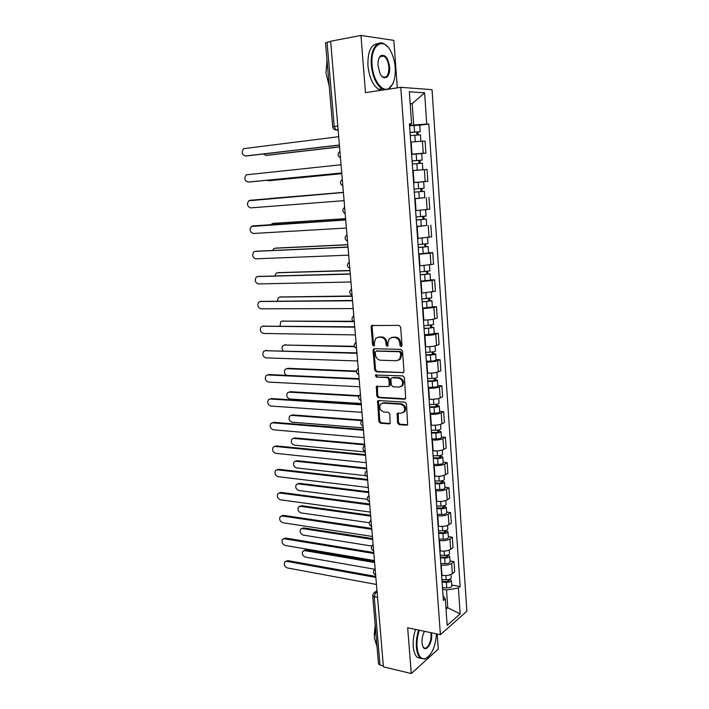 <?xml version="1.0" encoding="UTF-8"?>
<svg xmlns="http://www.w3.org/2000/svg" width="709" height="709" viewBox="0 0 709 709"><rect width="100%" height="100%" fill="white"/><g stroke="black" fill="none" stroke-linecap="round" stroke-linejoin="round"><path stroke-width="1.06" d="M401.072 346.612L402.03 345.434L400.647 327.115L399.007 325.378L371.551 325.537L371.144 326.822L372.606 344.778L373.714 345.974L374.361 345.691L374.441 342.5L375.69 338.468L378.65 337.174L380.839 337.209C383.702 337.59 385.412 339.434 385.962 342.739L386.139 345.079L387.265 346.293L387.938 345.992L388.018 342.784L389.25 338.769L392.325 337.404L394.558 337.44C397.474 337.83 399.211 339.682 399.752 343.023L399.929 345.38L401.072 346.612M397.563 422.883L399.158 424.647L406.594 425.214L407.657 424.753L406.461 403.908L404.848 402.136L378.562 400.558L377.596 400.975L378.845 421.492L380.405 423.238L389.179 423.893L390.189 423.459L389.835 414.021L388.257 412.266L383.879 411.973C380.024 410.582 378.916 408.012 380.547 404.272L383.179 403.137L400.47 404.21C404.369 405.557 405.521 408.136 403.935 411.92L401.152 413.143L397.226 413.391L397.563 422.883L398.449 422.458L400.044 424.221L407.622 424.788M440.404 634.661L407.666 627.766L411.282 673.55L383.409 666.841L330.633 41.228L360.961 35.45L365.472 92.649L400.771 87.322L440.404 634.661L466.876 611.211L432.029 89.644L400.771 87.322M402.623 372.925L403.643 372.473L403.988 371.286L402.464 351.132L400.833 349.386L374.37 348.722L373.439 349.129L373.058 350.37L374.671 370.125L376.24 371.853L403.554 372.571M404.467 377.658L405.654 398.742L404.617 399.202L378.331 397.669L376.763 395.932L376.426 386.414L387.956 386.529L388.94 386.095L389.276 384.925L388.842 379.315L387.247 377.569L376.231 377.082L375.38 375.043L402.854 375.894L404.467 377.658M397.315 87.845L393.849 40.378L360.961 35.45M411.282 673.55L438.304 649.019L437.205 633.988M383.33 665.893L380.015 665.104L378.5 663.934L372.677 595.666L374.192 596.659L380.015 665.104M337.785 125.989L332.689 126.778L325.528 42.832L327.062 42.248L334.223 126.45L335.915 129.942L338.131 130.128M330.66 41.565L327.062 42.248M411.592 154.181L423.246 153.241L422.404 141.171L410.733 142.092M422.404 141.171L425.081 141.126L425.905 153.144L421.722 153.578L422.183 160.119L419.932 160.402L420.136 163.318M423.246 153.241L425.905 153.144M413.613 182.559L427.846 181.327L427.031 169.442L412.762 170.577L422.786 169.717M413.613 182.541L427.846 181.327M424.017 197.829L414.774 198.777M415.616 210.617L429.76 209.226L428.954 197.457M426.721 225.427L416.759 226.676M417.601 238.401L431.657 236.841L430.859 225.196M428.626 252.803L432.747 252.643L430.159 253.184L418.735 254.301M419.56 265.902L433.536 264.173L432.747 252.643M430.505 279.904L434.608 279.816L432.047 280.48L420.685 281.633M421.5 293.118L435.397 291.231L434.608 279.816M432.366 306.74L436.46 306.722L433.917 307.502L422.617 308.699M423.424 320.069L423.831 320.069C428.316 320.016 431.941 319.608 434.706 318.846L437.231 318.022L436.46 306.722M434.209 333.301L438.286 333.354L435.769 334.249C433.013 335.056 429.406 335.472 424.93 335.499L424.523 335.49M425.329 346.745L425.728 346.754C430.195 346.763 433.802 346.338 436.54 345.478L439.057 344.539L438.286 333.354M436.044 359.596L440.103 359.72L437.595 360.721C434.865 361.634 431.276 362.069 426.818 362.024L426.419 362.007M427.208 373.156L427.616 373.164C432.056 373.235 435.645 372.801 438.366 371.844L440.856 370.798L440.103 359.72M437.852 385.634L441.893 385.829L439.412 386.937C436.7 387.947 433.128 388.39 428.688 388.293L428.289 388.266M429.078 399.3L429.477 399.318C433.908 399.451 437.471 398.999 440.174 397.953L442.646 396.801L441.893 385.829M439.642 411.415L443.666 411.681L441.211 412.895C438.517 413.994 434.963 414.455 430.54 414.295L430.141 414.269M430.921 425.187L431.32 425.214C435.734 425.409 439.279 424.939 441.964 423.805L444.419 422.537L443.666 411.681M441.415 436.948L445.429 437.276L442.983 438.596C440.316 439.784 436.779 440.262 432.375 440.041L431.976 440.005M432.747 450.818L433.146 450.853C437.542 451.11 441.069 450.623 443.737 449.4L446.165 448.026L445.429 437.276M443.169 462.233L447.166 462.623L444.747 464.049C442.097 465.326 438.579 465.822 434.192 465.538L433.793 465.494M434.564 476.2L434.954 476.244C439.332 476.554 442.841 476.049 445.491 474.738L447.902 473.275L447.166 462.623M444.906 487.269L448.894 487.721L446.493 489.254C443.861 490.61 440.36 491.124 435.991 490.779L435.601 490.734M436.354 501.343L436.744 501.387C441.104 501.75 444.596 501.236 447.219 499.836L449.621 498.267L448.894 487.721M446.635 512.066L450.596 512.58L448.221 514.211C445.606 515.656 442.124 516.179 437.772 515.78L437.382 515.727M438.127 526.229L438.525 526.282C442.868 526.707 446.342 526.175 448.948 524.695L451.314 523.029L450.596 512.58M448.336 536.624L452.289 537.2L449.931 538.929C447.335 540.453 443.869 540.994 439.536 540.542L439.146 540.48M439.89 550.884L440.28 550.946C444.605 551.416 448.061 550.875 450.649 549.307L453.007 547.543L452.289 537.2M450.029 560.952L453.964 561.581L451.624 563.407C449.045 565.011 445.598 565.56 441.282 565.055L440.892 564.993M441.627 575.291L442.017 575.362C446.324 575.885 449.763 575.336 452.333 573.687L454.673 571.826L453.964 561.581M409.545 125.52L413.71 125.006L412.204 103.62L410.165 103.523M410.192 103.904L412.204 103.62L424.62 92.817L426.747 124.031L413.71 125.006M409.474 124.492L411.61 123.818L409.332 91.78L424.62 92.817M446.041 609.253L447.778 607.773L446.519 589.977L458.386 588.018L460.168 586.538L428.803 124.057L426.747 124.031M458.386 588.018L460.15 613.914L447.175 625.338L445.305 598.875L443.098 595.906M411.61 123.818L409.421 123.783L443.417 600.434L445.305 598.875M445.908 607.409L447.778 607.773L460.15 613.914M446.519 589.977L442.629 589.276M419.755 125.183L428.803 124.057M451.704 585.04L460.168 586.538M401.79 346.267L400.833 345.07L400.656 342.713C400.115 339.381 398.378 337.519 395.462 337.138L394.558 337.44M391.465 337.484L395.462 337.138M377.862 337.245L381.761 336.908C384.624 337.289 386.334 339.124 386.875 342.429L387.061 344.76L387.974 345.948M372.606 325.139L372.083 326.539L373.537 344.468L374.414 345.629M374.449 348.731L373.989 350.051L375.584 369.779L377.161 371.498L403.518 372.571M400.514 352.967L399.371 351.735L376.151 351.123L375.229 352.276L375.424 354.713C375.965 357.974 377.658 359.817 380.494 360.234L396.349 360.748L399.539 359.33L400.7 355.439L400.514 352.967L401.409 352.639L400.275 351.416L399.371 351.735M376.514 350.999L400.275 351.416M398.325 360.305L400.443 358.993L401.604 355.112L400.7 355.439M401.409 352.639L401.604 355.112M377.383 385.997L377.675 395.551L379.244 397.288L405.601 398.804M388.887 386.157L389.844 385.723L390.18 384.553L389.746 378.952L388.151 377.215L376.231 377.082M376.24 374.76L377.153 376.727M399.078 387.087L401.808 385.882C403.492 382.009 402.349 379.404 398.387 378.065L392.228 377.791L391.235 378.225L390.889 379.404L391.333 385.031L392.928 386.777L399.078 387.087M400.957 386.618L402.694 385.501C404.387 381.637 403.244 379.04 399.282 377.702L398.387 378.065M393.132 377.427L399.282 377.702M398.148 412.939L398.449 422.458M403.182 412.611L404.821 411.512C406.408 407.728 405.256 405.158 401.356 403.811L400.47 404.21M382.186 403.226L384.083 402.747L401.356 403.811M378.535 400.558L379.749 421.075L381.309 422.812L390.172 423.477M410.263 135.579L420.428 134.816L420.871 141.224M410.05 132.583L417.885 131.918L416.803 132.113L416.998 134.914M263.429 154.004L265.964 155.351L339.549 146.843M410.041 132.459L420.207 131.706L417.956 132.113L418.142 134.834M409.572 125.847L419.755 125.112L420.207 131.706M339.558 146.958L266.885 155.324M416.795 131.918L417.956 132.113M339.398 145.123L246.44 155.953M338.689 136.704L243.612 148.651C241.29 152.213 241.902 154.659 245.447 155.989L339.389 144.999M420.393 169.912L412.762 170.568M412.292 164.018L422.396 163.194L422.848 169.708M412.08 160.987L419.87 160.323L418.789 160.456L419.001 163.407M266.832 180.29L268.445 180.733L341.809 173.634M412.071 160.934L422.183 160.119M411.61 154.394L421.731 153.587M341.809 173.678L269.588 180.653M418.789 160.376L419.932 160.402M414.304 192.148L424.345 191.288L424.797 197.722L414.765 198.617M414.304 192.166L424.345 191.288M420.756 188.55L420.969 191.59M270.182 198.485L343.386 192.361L269.482 198.662M414.083 189.117L424.133 188.239L423.69 181.779L418.159 182.248L418.611 188.736M413.622 182.638L418.159 182.248M421.89 188.452L422.094 191.439M341.756 173.005L249.311 181.983M341.056 164.745L246.191 174.839C243.976 178.34 244.614 180.751 248.097 182.062L341.747 172.961M249.949 200.301L343.395 192.493L248.744 200.771C246.635 204.219 247.29 206.594 250.72 207.897L344.087 200.638M372.11 65.201C373.085 80.923 382.931 93.428 389.489 88.04C393.796 84.38 395.702 77.582 395.205 67.647C394.762 61.967 393.442 56.844 391.253 52.28C383.915 35.822 370.063 44.419 372.11 65.201M392.706 84.043L388.204 89.219M384.579 89.759L382.009 88.802C376.204 84.761 372.65 76.909 371.348 65.255C369.983 50.454 376.904 39.341 384.225 43.931L387.424 46.581M378.048 65.831C377.791 60.912 378.703 57.518 380.795 55.639C385.209 54.106 388.142 57.908 389.596 67.054C390.606 77.246 383.72 81.845 379.918 73.249L378.048 65.831M381.548 75.863L382.833 76.9C386.875 78.105 388.887 74.835 388.851 67.098C388.275 61.674 386.618 57.996 383.861 56.082L380.485 56.259L379.005 58.182M329.198 85.922L325.945 72.921L327.009 60.238M381.22 90.273L378.641 89.316C372.819 85.293 369.247 77.458 367.944 65.831C367.59 51.58 370.975 44.18 378.092 43.612M381.681 55.683L382.337 56.348M419.347 630.23C417.468 635.849 416.706 641.468 417.069 647.095C418.026 655.559 420.747 659.414 425.223 658.67C431.692 655.284 435.441 647.007 436.452 633.828M428.059 657.057L424.753 659.069L420.534 658.156C418.248 656.179 416.865 652.528 416.396 647.22C416.023 641.512 416.786 635.805 418.682 630.088M431.462 632.783L431.666 634.378C432.658 643.923 424.886 653.795 422.555 645.695L422.015 642.788C421.82 638.517 422.67 634.697 424.558 631.329M422.794 646.333L423.76 647.583C426.88 650.499 431.728 641.627 431.01 634.493L430.744 632.632M377.037 646.776L374.352 637.87L375.274 626.029M374.228 634.927L375.194 625.108M420.995 658.493L417.406 657.438C415.111 655.462 413.728 651.819 413.25 646.519C412.877 640.83 413.639 635.131 415.536 629.424M416.28 219.941L426.277 219.09L426.721 225.462L416.741 226.419M416.289 220.029L426.277 219.09M422.715 216.493L422.927 219.435M345.611 218.727L272.628 223.477L270.687 224.718M416.077 217.007L426.074 216.068L425.63 209.758M273.639 223.344L345.602 218.647M423.84 216.387L424.035 219.125M418.248 247.45L428.192 246.608L428.626 252.918L418.709 253.928M418.257 247.601L428.192 246.608M424.656 244.153L424.859 246.989M347.809 244.818L275.057 248.23L273.718 248.744L272.681 250.437M418.044 244.614L427.988 243.621L427.562 237.542M275.828 248.106L347.8 244.676M425.772 244.038L425.949 246.537M420.189 274.684L430.079 273.842L430.514 280.09L420.65 281.163M420.207 274.897L430.079 273.842M426.579 271.529L426.765 274.268M349.989 270.67L277.458 272.761L276.058 273.302L274.95 275.881M419.994 271.937L429.876 270.891L429.468 265.042M278.008 272.655L349.971 270.457M427.687 271.405L427.846 273.665M253.636 225.825L345.708 219.896M345.717 219.976L251.287 226.463C249.267 229.849 249.949 232.189 253.326 233.483L346.391 228.032M255.984 251.243L347.995 247.024M348.013 247.184L255.143 251.376L253.795 251.908C251.881 255.231 252.581 257.544 255.905 258.829L348.686 255.151M258.315 276.439L350.264 273.878M350.281 274.108L257.704 276.563L256.295 277.113C254.46 280.383 255.187 282.652 258.457 283.937L350.946 282.005M422.112 301.644L427.119 301.414L429.725 300.527L431.958 300.811L432.384 306.997L422.573 308.114M422.13 301.919L431.958 300.811M428.475 298.631L428.661 301.272M352.151 296.273L279.833 297.071L278.38 297.638L277.423 301.077M421.917 298.985L431.754 297.886L431.364 292.268M280.17 296.991L352.125 295.99M429.583 298.498L429.725 300.527M260.637 301.414L352.506 300.465M352.533 300.776L260.238 301.502L258.767 302.078C257.021 305.287 257.766 307.538 260.983 308.814L353.188 308.583M424.017 328.329L429.007 328.152L431.568 327.664L430.496 327.478L431.577 327.115L433.811 327.505L434.236 333.629L424.478 334.808M424.035 328.675L433.811 327.505M430.354 325.458L430.531 328.01M353.481 321.62L282.2 321.159L280.684 321.744L280.082 326.043M423.831 325.768L433.607 324.607L433.234 319.218M282.324 321.124L353.02 321.274M431.453 325.316L431.577 327.115M262.942 326.167L354.73 326.796M354.757 327.168L262.755 326.22L261.222 326.814C259.565 329.969 260.318 332.184 263.491 333.46L355.413 334.905M425.896 354.748L430.868 354.624L433.412 354.092L432.348 353.853L433.421 353.445L435.645 353.933L436.07 359.995C435.672 360.589 433.899 360.961 430.762 361.12L426.357 361.227M425.923 355.156L430.336 355.041C433.474 354.872 435.246 354.509 435.645 353.933M432.215 352.018L432.393 354.473M354.5 346.701L284.531 345.026L282.971 345.637C281.739 347.153 281.748 348.863 282.997 350.787M425.719 352.284L430.133 352.16C433.279 351.992 435.042 351.629 435.45 351.07L435.087 345.895M284.504 345.026L354.332 346.293M433.305 351.859L433.421 353.445M356.964 353.312L265.246 350.707L356.928 352.869M266.531 350.326L263.659 351.318C262.082 354.411 262.853 356.6 265.972 357.885L357.611 360.97M427.766 380.91L432.712 380.83L435.246 380.254L434.174 379.971L435.237 379.51L437.462 380.104L437.878 386.104C437.488 386.768 435.734 387.176 432.614 387.318L428.227 387.389M427.793 381.371L432.189 381.3C435.317 381.15 437.072 380.751 437.462 380.104M434.059 378.314L434.227 380.68M356.397 371.543L286.853 368.689L285.231 369.309C283.813 371.569 284.238 373.581 286.507 375.353M427.598 378.526L431.985 378.446C435.113 378.305 436.877 377.906 437.267 377.259L436.921 372.314M286.72 368.689L288.058 368.29L356.423 371.073M435.149 378.154L435.237 379.51M267.603 374.964L268.986 374.547L359.1 378.677M359.144 379.191L267.71 374.964L266.079 375.593C264.572 378.641 265.352 380.795 268.436 382.08L359.782 386.777M429.61 406.815L434.537 406.771L437.054 406.16L435.991 405.823L437.045 405.318L439.261 406.009L439.677 411.956C439.296 412.7 437.55 413.134 434.44 413.258L430.071 413.285M429.645 407.338L434.023 407.303C437.134 407.17 438.88 406.736 439.261 406.009M435.884 404.343L436.044 406.629M358.851 396.171L289.148 392.139L287.482 392.777C286.046 395.693 286.826 397.776 289.821 399.007L361.2 403.501M429.45 404.52L433.819 404.476C436.93 404.343 438.685 403.917 439.066 403.199L438.738 398.458M288.918 392.139L290.344 391.705L359.126 395.666M436.966 404.174L437.045 405.318M431.444 432.463L436.345 432.463L438.844 431.808L437.781 431.426L438.827 430.877L441.051 431.666L441.459 437.55C441.078 438.375 439.341 438.836 436.248 438.951L431.905 438.933M431.48 433.039L435.831 433.039C438.933 432.924 440.67 432.472 441.051 431.666M437.692 430.124L437.843 432.322M361.9 420.641L291.426 415.377L289.715 416.023C288.35 418.895 289.139 420.951 292.09 422.192L363.247 427.855M431.285 430.248L435.636 430.248C438.738 430.133 440.475 429.681 440.856 428.883L440.537 424.354M291.107 415.377L292.613 414.907L362.529 420.1M438.765 429.946L438.827 430.877M433.252 457.863L438.135 457.908L440.617 457.208L439.562 456.782L440.599 456.188L442.815 457.075L443.214 462.897C442.85 463.792 441.122 464.289 438.047 464.386L433.713 464.333M433.296 458.493L437.63 458.537C440.714 458.439 442.443 457.952 442.815 457.075M439.483 455.648L439.633 457.757M364.692 444.889L293.677 438.41L291.931 439.075C290.628 441.893 291.426 443.923 294.341 445.163L365.286 451.979M433.102 455.727L437.435 455.772C440.519 455.665 442.248 455.187 442.62 454.318L442.319 449.985M293.278 438.41L294.864 437.905L364.63 444.233M440.546 455.462L440.599 456.188M435.042 483.015L439.908 483.104L442.381 482.359L441.317 481.89L442.354 481.251L444.561 482.226L444.96 488.005C444.596 488.962 442.886 489.485 439.819 489.564L435.512 489.485M435.096 483.698L439.412 483.777C442.478 483.698 444.197 483.175 444.561 482.226M441.255 480.924L441.397 482.953M366.713 468.853L295.91 461.249L294.138 461.914C292.888 464.687 293.694 466.69 296.566 467.94L365.809 475.712M434.901 480.968L439.217 481.039C442.292 480.95 444.002 480.445 444.366 479.497L444.082 475.376M295.431 461.24L297.089 460.699L366.65 468.144M442.31 480.729L442.354 481.251M436.824 507.919L441.663 508.052L444.118 507.263L443.063 506.758L444.082 506.075L446.289 507.148L446.688 512.855C446.333 513.892 444.632 514.442 441.574 514.512L437.285 514.388M436.877 508.663L441.175 508.778C444.224 508.707 445.934 508.167 446.289 507.148M443.01 505.951L443.143 507.901M368.715 492.604L298.134 483.875L296.318 484.548C295.121 487.278 295.945 489.263 298.781 490.513L367.253 499.304M436.682 505.951L440.98 506.066C444.038 505.996 445.748 505.455 446.103 504.445L445.828 500.51M297.567 483.875L299.295 483.299L368.653 491.842M438.579 532.592L443.4 532.76L445.846 531.936L444.791 531.378L445.801 530.66L448.008 531.821L448.398 537.475C448.053 538.583 446.36 539.159 443.32 539.212L439.039 539.053M438.641 533.381L442.921 533.531C445.961 533.478 447.654 532.911 448.008 531.821M444.747 530.74L444.871 532.61M370.701 516.134L300.324 506.315L298.48 506.988C297.346 509.674 298.179 511.641 300.971 512.891L369.309 522.746M438.446 530.695L442.726 530.846C445.775 530.793 447.468 530.226 447.822 529.144L447.556 525.404M299.694 506.315L301.485 505.703L370.63 515.31M269.952 398.999L271.423 398.547L361.262 404.245M361.306 404.821L270.156 399.007L268.481 399.646C267.036 402.632 267.834 404.768 270.873 406.053L361.944 412.328M272.283 422.821L273.834 422.334L363.398 429.557M363.451 430.203L272.575 422.821L270.856 423.477C269.482 426.41 270.297 428.52 273.284 429.805L364.08 437.639M274.605 446.422L276.226 445.899L365.507 454.629M365.569 455.338L274.977 446.431L273.213 447.095C271.91 449.976 272.735 452.058 275.686 453.352L366.19 462.702M276.9 469.819L278.593 469.252L367.608 479.461M367.67 480.232L277.361 469.819L275.562 470.492C274.312 473.328 275.145 475.384 278.052 476.678L368.281 487.526M279.178 492.994L280.941 492.401L369.681 504.055M369.752 504.888L279.718 493.003L277.884 493.677C276.687 496.46 277.529 498.498 280.401 499.801L370.355 512.111M281.438 515.966L283.263 515.337L371.738 528.418M371.808 529.304L282.049 515.975L280.188 516.657C279.054 519.387 279.895 521.407 282.731 522.71L372.411 536.465M440.324 557.026L445.128 557.23L447.547 556.37L446.502 555.776L447.379 555.112M440.386 557.868L444.649 558.054C447.671 558.01 449.355 557.416 449.701 556.255L447.645 555.041M440.785 563.478L445.039 563.673C448.07 563.637 449.754 563.035 450.091 561.865L449.701 556.255M446.466 555.289L446.59 557.079M372.668 539.452L302.504 528.551L300.634 529.233C299.544 531.865 300.386 533.815 303.142 535.073L371.8 546.054M440.192 555.209L444.463 555.386C447.485 555.351 449.178 554.757 449.515 553.605L449.276 550.06M301.804 528.551L303.656 527.913L372.588 538.574M283.689 538.743L285.576 538.069L373.767 552.55M373.847 553.499L284.362 538.751L282.474 539.425C281.384 542.11 282.244 544.113 285.045 545.425L374.449 560.58M442.053 581.22L446.83 581.469L449.24 580.574L448.194 579.927L448.726 579.501M442.115 582.116L446.36 582.337C449.373 582.311 451.048 581.69 451.385 580.458L449.674 579.235M442.513 587.681L446.75 587.903C449.763 587.885 451.438 587.256 451.766 586.015L451.385 580.458M448.168 579.599L448.292 581.318M374.618 562.556L304.666 550.601L302.761 551.283C301.724 553.871 302.575 555.803 305.295 557.07L374.707 569.247M441.929 579.483L446.174 579.696C449.187 579.67 450.862 579.049 451.199 577.835L450.968 574.476M303.904 550.601L305.801 549.927L374.538 561.625M285.887 561.306L287.854 560.606L375.788 576.452M375.876 577.454L286.658 561.315L284.743 561.989C283.706 564.639 284.566 566.615 287.331 567.936L376.461 584.482M377.046 591.333L375.673 592.334L374.192 596.659L377.551 597.315M377.153 592.618L375.673 592.334L373.581 593.123L372.677 595.666M338.113 129.915L334.808 129.667M450.649 549.307L449.931 538.929M448.948 524.695L448.221 514.211M447.219 499.836L446.493 489.254M445.491 474.738L444.747 464.049M443.737 449.4L442.983 438.596M441.964 423.805L441.211 412.895M440.174 397.953L439.412 386.937M438.366 371.844L437.595 360.721M436.54 345.478L435.769 334.249M434.706 318.846L433.917 307.502M432.836 291.94L432.047 280.48M430.957 264.767L430.159 253.184M429.06 237.311L428.254 225.613M427.137 209.572L426.322 197.758M425.205 181.548L424.372 169.611M452.333 573.687L451.624 563.407M442.017 575.362L441.282 565.055M440.28 550.946L439.536 540.542M438.525 526.282L437.772 515.78M436.744 501.387L435.991 490.779M434.954 476.244L434.192 465.538M433.146 450.853L432.375 440.041M431.32 425.214L430.54 414.295M429.477 399.318L428.688 388.293M427.616 373.164L426.818 362.024M425.728 346.754L424.93 335.499M423.831 320.069L423.016 308.699M421.908 293.118L421.093 281.633M419.967 265.884L419.143 254.283M418.009 238.375L417.176 226.658M416.032 210.591L415.182 198.742M414.029 182.505L413.179 170.541M412.009 154.137L411.149 142.048M339.974 151.877L340.417 157.168M342.35 180.059L342.793 185.288M344.698 207.959L345.141 213.134M347.029 235.565L347.463 240.688M349.333 262.897L349.767 267.967M351.62 289.954L352.045 294.971M353.88 316.737L354.296 321.709M356.113 343.253L356.53 348.172M358.329 369.504L358.736 374.379M360.526 395.498L360.925 400.328M362.698 421.243L363.097 426.02M364.843 446.723L365.241 451.456M366.97 471.964L367.368 476.652M369.079 496.956L369.469 501.6M371.17 521.718L371.56 526.308M373.235 546.231L373.625 550.778M375.283 570.515L375.664 575.017M347.499 241.131C344.609 239.429 344.361 237.409 346.745 235.06L346.976 234.874M349.794 268.356C346.958 266.708 346.674 264.714 348.97 262.374L349.271 262.135M352.072 295.316C349.271 293.712 348.97 291.745 351.177 289.414L351.549 289.112M354.323 322.001C351.567 320.45 351.247 318.509 353.374 316.179L353.8 315.824M356.547 348.429C353.835 346.914 353.499 344.991 355.546 342.677L356.033 342.279M358.763 374.6C356.078 373.111 355.723 371.215 357.699 368.91L358.24 368.458M360.943 400.514C358.302 399.061 357.93 397.182 359.844 394.878L360.429 394.39M363.105 426.171C360.5 424.744 360.119 422.883 361.962 420.588L362.591 420.065M365.25 451.589C362.68 450.188 362.281 448.336 364.063 446.041L364.736 445.482M367.377 476.758C364.834 475.376 364.426 473.541 366.154 471.246L366.863 470.661M369.478 501.68C366.961 500.324 366.544 498.498 368.219 496.211L368.964 495.591M371.56 526.37C369.079 525.023 368.645 523.215 370.275 520.929L371.046 520.291M373.625 550.822C371.17 549.493 370.727 547.694 372.314 545.407L373.111 544.742M375.673 575.052C373.235 573.732 372.792 571.933 374.325 569.646L375.158 568.972M400.656 342.713L399.752 343.023M393.238 337.103L392.325 337.404M387.061 344.76L386.139 345.079M386.875 342.429L385.962 342.739M381.761 336.908L380.839 337.209M379.572 336.872L378.65 337.174M373.537 344.468L372.606 344.778M372.083 326.539L371.144 326.822M400.833 345.07L399.929 345.38M377.161 371.498L376.24 371.853M375.584 369.779L374.671 370.125M373.989 350.051L373.058 350.37M377.073 350.804L376.151 351.123M405.513 398.804L404.617 399.202M379.244 397.288L378.331 397.669M377.675 395.551L376.763 395.932M377.002 387.211L376.089 387.584M390.18 384.553L389.276 384.925M389.746 378.952L388.842 379.315M388.151 377.215L387.247 377.569M397.802 414.1L396.907 414.508M384.083 402.747L383.179 403.137M390.074 423.477L389.179 423.893M381.309 422.812L380.405 423.238M379.749 421.075L378.845 421.492M378.181 401.728L377.268 402.118M407.48 424.78L406.594 425.214M400.044 424.221L399.158 424.647M414.836 135.109L415.297 141.632M414.145 125.369L414.614 131.989M267.258 155.306L265.964 155.351M245.447 155.989L246.812 155.945M416.839 163.602L417.3 170.133M416.165 153.95L416.626 160.509M269.73 180.644L268.445 180.733M418.833 191.793L419.285 198.254M248.097 182.062L249.453 181.974M420.8 219.701L421.252 226.1M420.136 210.272L420.588 216.67M273.896 223.317L272.628 223.477M422.741 247.317L423.193 253.654M422.094 238.109L422.529 244.321M276.315 248.026L275.057 248.23M424.673 274.658L425.116 280.932M424.035 265.653L424.461 271.689M278.708 272.522L277.458 272.761M252.564 225.958L253.902 225.799M255.143 251.376L256.472 251.172M257.704 276.563L259.024 276.306M426.579 301.724L427.013 307.928M425.958 292.923L426.375 298.79M281.074 296.787L279.833 297.071M260.238 301.502L261.55 301.21M428.466 328.515L428.901 334.657M427.864 319.919L428.263 325.608M283.423 320.84L282.2 321.159M262.755 326.22L264.049 325.883M430.336 355.041L430.762 361.12M429.743 346.639L430.133 352.16M285.754 344.671L284.531 345.026M432.189 381.3L432.614 387.318M431.613 373.094L431.985 378.446M288.058 368.29L286.853 368.689M267.71 374.964L268.986 374.547M434.023 407.303L434.44 413.258M433.456 399.282L433.819 404.476M290.344 391.705L289.148 392.139M435.831 433.039L436.248 438.951M435.282 425.214L435.636 430.248M292.613 414.907L291.426 415.377M437.63 458.537L438.047 464.386M437.09 450.889L437.435 455.772M294.864 437.905L293.677 438.41M439.412 483.777L439.819 489.564M438.889 476.315L439.217 481.039M297.089 460.699L295.91 461.249M441.175 508.778L441.574 514.512M440.661 501.485L440.98 506.066M299.295 483.299L298.134 483.875M442.921 533.531L443.32 539.212M442.416 526.415L442.726 530.846M301.485 505.703L300.324 506.315M270.156 399.007L271.423 398.547M272.575 422.821L273.834 422.334M274.977 446.431L276.226 445.899M277.361 469.819L278.593 469.252M279.718 493.003L280.941 492.401M282.049 515.975L283.263 515.337M444.649 558.054L445.039 563.673M444.162 551.106L444.463 555.386M303.656 527.913L302.504 528.551M284.362 538.751L285.576 538.069M446.36 582.337L446.75 587.903M445.881 575.557L446.174 579.696M305.801 549.927L304.666 550.601M286.658 561.315L287.854 560.606M339.93 151.416C337.262 153.773 337.44 155.9 340.471 157.77M342.234 179.572C339.655 181.929 339.85 184.021 342.837 185.838M344.503 207.462C342.022 209.811 342.243 211.867 345.177 213.622M338.096 129.667L335.915 129.942C334.054 129.658 332.982 128.595 332.689 126.778M374.618 592.37L376.984 590.65M372.482 325.254L371.551 325.537M374.37 348.81L373.439 349.129M400.443 358.993L399.539 359.33M377.339 386.042L376.426 386.414M389.844 385.723L388.94 386.095M376.124 374.751L375.38 375.043M402.694 385.501L401.808 385.882M398.112 412.984L397.226 413.391M404.821 411.512L403.935 411.92M378.509 400.585L377.596 400.975M389.489 88.04L389.17 88.634M380.485 56.259L380.795 55.639M383.861 56.082L379.944 56.764M378.641 89.316L382.009 88.802M425.223 658.67L424.753 659.069M417.406 657.438L420.534 658.156"/></g></svg>
